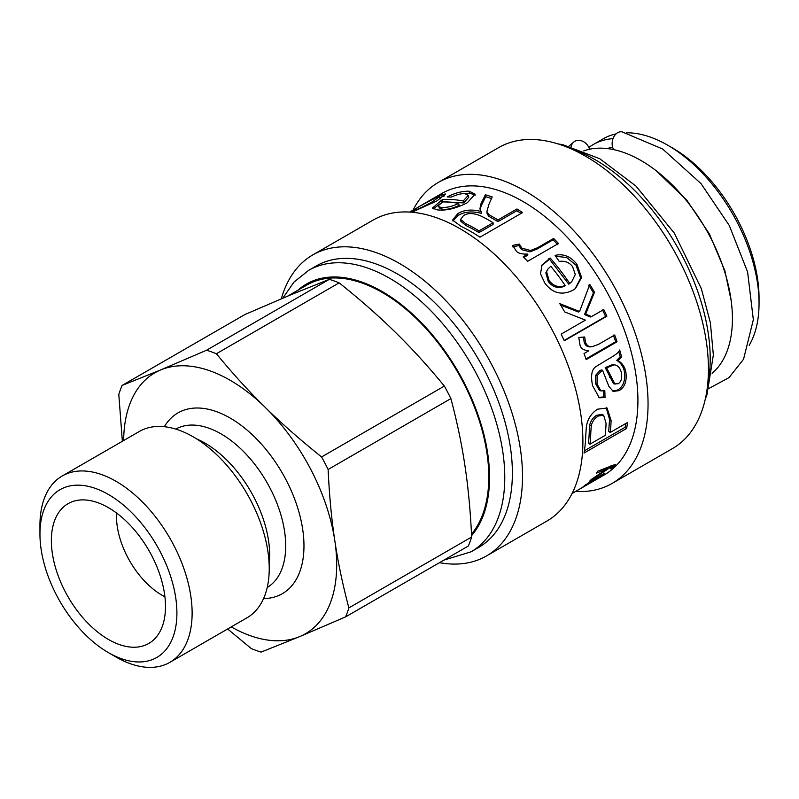 <?xml version="1.0" encoding="UTF-8"?>
<svg xmlns="http://www.w3.org/2000/svg" width="799" height="799" viewBox="0 0 799 799"><rect width="100%" height="100%" fill="white"/><g stroke="black" fill="none" stroke-linecap="round" stroke-linejoin="round"><path stroke-width="1.2" d="M712.099 373.313A129.128 74.547 -120 0 0 732.423 318.731A129.128 74.547 -120 0 0 680.448 193.578A129.128 74.547 -120 0 0 583.689 150.901M612.683 147.356A119.98 69.273 -120 0 0 607.14 148.544M613.023 138.627A129.128 74.547 -120 0 0 593.297 144.529A129.128 74.547 -120 0 0 588.863 147.465M749.202 345.308A129.128 74.547 -120 0 0 759.05 303.36A129.128 74.547 -120 0 0 667.744 145.218A129.128 74.547 -120 0 0 626.486 132.774M616.069 133.892A129.128 74.547 -120 0 0 603.185 138.816L593.297 144.529M667.744 145.218L672.309 147.855A122.666 70.821 -120 0 1 759.05 298.087L759.05 303.36M575.59 491.465A173.782 100.334 -120 0 0 612.054 483.455L672.448 448.589A173.782 100.334 -120 0 0 672.448 247.93A173.782 100.334 -120 0 0 498.676 147.595L438.281 182.462A173.782 100.334 -120 0 0 413.113 210.037M612.054 483.455A173.782 100.334 -120 0 0 612.064 282.796A173.782 100.334 -120 0 0 438.281 182.462M572.074 493.492L604.264 474.906A162.477 93.813 -120 0 0 604.274 287.29A162.477 93.813 -120 0 0 441.787 193.488L426.237 202.457L441.497 194.586L445.632 194.017L436.863 200.929L411.885 212.234M464.988 193.698C461.562 193.398 456.978 194.527 451.245 197.093L447.16 196.934C455.16 192.879 462.531 190.971 469.283 191.221L475.135 194.147L467.295 202.746C456.049 208.499 446.042 210.876 437.303 209.867L432.379 208.09L442.237 199.72A162.477 93.813 60 0 1 463.22 200.978L468.264 195.326L464.988 193.698M572.583 266.666C569.417 262.362 564.973 260.624 559.23 261.463L555.105 255.39C563.295 253.423 570.546 256.349 576.868 264.189L581.572 277.463L575.56 288.439L572.803 290.287C561.857 295.68 552.548 293.293 544.868 283.136L540.514 273.807L541.972 265.038L550.181 258.027A162.477 93.813 60 0 1 569.687 283.335L571.754 281.717L575.28 274.447L572.583 266.666M603.754 309.533A162.477 93.813 60 0 1 606.9 316.174L564.284 340.774A162.477 93.813 -120 0 0 561.148 334.132L585.437 320.109L564.693 311.93A162.477 93.813 -120 0 0 559.799 303.67L579.585 311.5L589.792 284.404A162.477 93.813 60 0 1 594.506 292.224L585.667 314.067L591.51 316.604L603.754 309.533M614.671 335.021A162.477 93.813 60 0 1 617.048 341.772L586.166 359.6A162.477 93.813 -120 0 0 584.039 353.528L588.713 350.821C583.709 350.292 580.813 348.454 580.034 345.298L578.786 337.468L584.668 336.978L585.577 342.561C586.905 345.637 589.043 347.036 591.979 346.756L598.501 344.359L614.671 335.021M590.101 346.886L591.979 346.756M627.505 422.501A162.477 93.813 60 0 1 626.636 428.454L584.029 453.053A162.477 93.813 -120 0 0 585.767 435.615L586.256 427.904C587.075 419.855 590.841 413.612 597.552 409.178L607.07 408.039L611.085 420.414A162.477 93.813 60 0 1 610.196 432.499L627.505 422.501M621.642 357.033L618.186 360.559C622.551 363.465 625.128 367.42 625.897 372.414C626.975 381.273 624.698 387.345 619.075 390.641L613.223 391.39L608.908 386.446L602.556 370.257L597.143 375.52L597.083 384.109L600.928 390.881L604.823 390.801L605.043 397.552L599.28 397.762L592.568 385.657C590.621 375.929 591.65 369.637 595.645 366.781L607.37 359.62C615.37 355.146 619.475 351.95 619.664 350.022A162.477 93.813 60 0 1 621.642 357.033L620.214 356.803L616.758 360.319L618.186 360.559M553.637 238.452A162.477 93.813 60 0 1 558.491 243.495L527.61 261.323A162.477 93.813 -120 0 0 523.235 256.779L527.909 254.082C521.897 254.292 518.002 253.273 516.234 251.006L512.738 245.373L519.36 244.114L521.897 248.149L530.536 250.496L537.457 247.79L553.637 238.452L553.108 239.8L557.892 244.764M516.923 208.988A162.477 93.813 60 0 1 522.566 212.594L479.949 237.193A162.477 93.813 -120 0 0 461.073 226.377L452.604 220.075L457.717 213.673C463.949 209.787 471.75 209.068 481.128 211.515L479.889 208.859L480.958 203.795L485.353 194.766A162.477 93.813 60 0 1 492.234 196.983L488.938 204.264L486.901 211.465L488.509 214.362L491.455 216.139A162.477 93.813 60 0 1 497.987 219.915L516.923 208.988L516.873 210.716L521.138 213.413M409.607 212.075L414.321 209.468C410.926 211.435 410.596 211.885 413.333 210.796C417.597 209.438 423.899 206.452 432.239 201.857L439.52 196.654L437.233 197.043L420.723 205.663M422.192 204.814L426.237 202.457M409.997 212.095L421.522 205.183M411.974 212.194L411.515 211.335L413.333 210.796L413.712 211.555M583.14 486.721L591.54 480.758L604.523 473.228A162.477 93.813 60 0 1 602.786 474.756L586.096 484.883C584.049 486.341 584.888 485.992 588.623 483.824L597.652 478.611A162.477 93.813 60 0 1 595.714 479.839L579.175 489.387A162.477 93.813 -120 0 0 580.913 488.289L582.691 487.16M585.907 484.584L584.908 485.333M614.751 465.817L610.556 468.833L611.904 466.876L609.747 467.775L589.602 481.228A162.477 93.813 -120 0 0 591.36 479.4L607.29 468.713L596.364 473.208A162.477 93.813 -120 0 0 597.742 471.18L614.321 464.778L615.39 464.698L614.751 465.817L614.061 464.858M611.724 467.715L611.225 465.967M612.244 465.557L613.362 467.125M606.601 467.815L607.29 468.713M609.048 466.846L609.747 467.775M609.607 466.616L610.286 467.535M440.419 198.781L439.52 196.654M439.939 197.543L444.424 195.875M486.901 211.465L487.03 213.343L488.589 216.169L497.937 221.643L516.873 210.716M480.109 209.718L481.238 205.683L485.722 196.684L491.525 198.522M452.913 221.013L458.047 215.57C464.279 211.695 472.029 210.956 481.298 213.353L481.128 211.515M460.623 219.415L460.853 221.303L465.687 225.378A160.329 92.564 60 0 1 478.971 232.599L493.073 224.459L493.113 222.731A162.477 93.813 -120 0 0 481.008 216.07C473.747 212.894 467.884 212.754 463.42 215.68L460.623 219.415L465.557 223.55A162.477 93.813 60 0 1 479.02 230.871L493.113 222.731M478.971 232.599L479.02 230.871M497.937 221.643L497.987 219.915M488.589 216.169L488.509 214.362M485.722 196.684L485.353 194.766M512.349 246.851L518.951 245.573L521.437 249.568L530.017 251.845L536.928 249.128L553.108 239.8M523.874 257.428L527.38 255.41L527.909 254.082M518.951 245.573L519.36 244.114M618.716 351.42L620.214 356.803M603.335 390.292L603.535 396.953L598.541 397.413M602.556 370.257L601.118 369.997L599.739 370.746L595.704 375.24L595.615 383.73L599.4 390.381L600.928 390.881M616.758 360.319C621.103 363.155 623.659 367.051 624.419 371.974C625.477 380.724 623.2 386.736 617.577 390.022L612.473 391.031M612.623 364.584L615.05 364.953L612.623 364.584L605.203 367.6L613.512 383.73L617.997 383.81C621.043 382.042 622.211 378.516 621.502 373.223C620.304 367.949 617.827 365.153 614.061 364.853L606.641 367.85L615.03 384.239M605.203 367.6L606.641 367.85M607.13 366.531L608.568 366.791M603.535 396.953L605.043 397.552M595.704 375.24L597.143 375.52M625.717 423.53L625.138 427.275L626.636 428.454M606.211 407.68L609.567 419.475L608.688 431.4L610.196 432.499M625.138 427.275L584.399 450.796M603.635 415.2L602.146 414.411L596.663 415.27C592.948 417.627 590.641 420.883 589.742 425.028L589.292 431.21A160.329 92.564 60 0 1 588.424 443.095L589.932 444.194L605.163 435.405A162.477 93.813 -120 0 0 606.051 423.25L603.635 415.2L598.181 416.049C594.466 418.416 592.169 421.692 591.26 425.887L590.821 432.149A162.477 93.813 60 0 1 589.932 444.194M613.332 335.081L615.679 341.742L617.048 341.772M578.786 337.607L583.39 337.208L584.279 342.721C585.587 345.757 587.714 347.126 590.641 346.836M615.679 341.742L585.937 358.921M583.39 337.208L584.668 336.978M602.556 309.932L605.662 316.484L606.9 316.174M588.783 285.133L593.427 292.853L584.508 314.526L590.311 317.003L591.51 316.604M560.658 305.078L578.446 312.019L579.585 311.5M605.662 316.484L564.144 340.454M584.508 314.526L585.667 314.067M593.427 292.853L594.506 292.224M541.632 265.658L549.512 259.216L568.758 284.184L571.754 281.717M555.744 256.299L566.581 257.478L576.039 265.188L580.643 278.012L575.08 288.809M547.675 269.303L545.847 272.849L548.294 281.618C552.748 287.201 558.072 288.769 564.244 286.332L565.173 285.473A162.477 93.813 -120 0 0 550.761 266.247L547.675 269.303L546.606 271.76L549.123 280.619C553.637 286.282 558.99 287.9 565.173 285.473M568.758 284.184L569.687 283.335M549.512 259.216L550.181 258.027M433.188 208.939L442.996 201.678L463.7 202.926L468.783 197.253L468.264 195.326M462.261 193.738L469.872 193.178L475.175 195.176M439.34 207.311L442.147 209.348C447.13 209.747 452.793 208.409 459.135 205.343L458.656 203.395A162.477 93.813 -120 0 0 442.776 201.957L438.671 205.343L439.23 208.179M438.671 205.343C438.142 206.502 439.11 207.191 441.557 207.39C446.601 207.79 452.304 206.462 458.656 203.395M463.7 202.926L463.22 200.978M442.996 201.678L442.237 199.72M439.48 562.676A173.782 100.334 -120 0 0 486.511 555.944L546.906 521.068A173.782 100.334 -120 0 0 546.906 320.409A173.782 100.334 -120 0 0 373.133 220.075L312.739 254.941A173.782 100.334 -120 0 0 281.318 298.796M486.511 555.944A173.782 100.334 -120 0 0 486.511 355.275A173.782 100.334 -120 0 0 312.739 254.941M443.964 560.089L471.12 551.779L478.721 547.395A162.477 93.813 -120 0 0 478.731 359.77A162.477 93.813 -120 0 0 316.244 265.967L308.634 270.362L293.962 282.117L282.816 298.157M471.5 534.161A150.641 86.971 -120 0 0 449.378 358.691A150.641 86.971 -120 0 0 306.946 285.003L287.74 296.089M227.635 628.993L251.286 648.578A170.017 98.157 -120 0 0 261.113 652.104L299.675 636.613L345.567 616.898L468.334 546.017A170.017 98.157 -120 0 0 471.64 537.018L348.873 607.899C342.731 584.838 338.047 562.466 334.831 540.803C331.555 519.17 329.328 495.39 328.119 469.472L450.896 398.591C457.028 421.662 461.712 444.024 464.938 465.687C468.204 487.33 470.441 511.1 471.64 537.018M231.251 626.895A150.641 86.971 -120 0 0 299.675 636.613A150.641 86.971 -120 0 0 334.831 540.803A150.641 86.971 -120 0 0 265.328 407.47C248.849 391.33 232.539 373.423 216.389 353.737L339.156 282.856C360.239 299.695 378.996 316.194 395.435 332.354C411.914 348.484 428.224 366.391 444.364 386.077L321.598 456.958C300.514 440.119 281.757 423.62 265.328 407.47A150.641 86.971 -120 0 0 160.669 369.937L122.107 385.428L244.874 314.546L290.776 294.821L329.328 279.34L206.561 350.222L160.669 369.937A150.641 86.971 -120 0 0 123.655 440.529M345.567 616.898A170.017 98.157 -120 0 0 348.873 607.899M328.119 469.472A170.017 98.157 -120 0 0 321.598 456.958M216.389 353.737A170.017 98.157 -120 0 0 206.561 350.222M122.107 385.428A170.017 98.157 -120 0 0 118.801 394.426L122.357 441.278M450.896 398.591A170.017 98.157 -120 0 0 444.364 386.077M339.156 282.856A170.017 98.157 -120 0 0 329.328 279.34M108.424 652.633L116.035 657.028A107.605 62.122 -120 0 0 169.837 662.361L246.941 617.837A107.605 62.122 -120 0 0 264.968 595.115A107.605 62.122 -120 0 0 233.618 473.627A107.605 62.122 -120 0 0 139.346 431.47L62.232 475.984A107.605 62.122 -120 0 0 44.215 498.706A107.605 62.122 -120 0 0 39.95 525.243L39.95 534.032A96.839 55.91 60 0 1 43.785 510.142A96.839 55.91 60 0 1 123.655 505.258A96.839 55.91 60 0 1 176.479 621.702A96.839 55.91 60 0 1 108.424 652.633A96.839 55.91 60 0 1 39.95 534.032M169.837 662.361A107.605 62.122 -120 0 0 169.837 538.107A107.605 62.122 -120 0 0 62.232 475.984M54.562 520.718A80.699 46.592 -120 0 0 81.798 616.468A80.699 46.592 -120 0 0 154.387 639.16A80.699 46.592 -120 0 0 148.784 550.271A80.699 46.592 -120 0 0 74.597 500.963A80.699 46.592 -120 0 0 54.562 520.718M116.554 513.038A64.559 37.273 -120 0 0 164.914 596.793M708.983 388.424L728.998 377.647L743.549 359.25L753.337 319.71L747.604 271.96L729.297 225.518L700.943 183.52L662.631 149.013L622.041 131.845A10.757 7.9 100.2 0 0 613.502 137.488A10.757 7.9 100.2 0 0 613.672 149.623M571.125 146.597A10.757 8.769 -126.9 0 1 574.012 141.832A10.757 8.769 -126.9 0 1 589.542 149.243M707.544 385.627A162.477 93.813 -120 0 0 570.746 148.684M603.395 469.053L604.184 470.082M432.828 203.156L432.239 201.857M442.466 196.494L441.497 194.586M465.687 225.378L465.557 223.55M491.505 217.927L491.455 216.139M481.238 205.683L480.958 203.795M458.047 215.57L457.717 213.673M536.928 249.128L537.457 247.79M530.017 251.845L530.536 250.496M521.437 249.568L521.897 248.149M609.637 377.178L611.115 377.577M595.615 383.73L597.083 384.109M599.739 370.746L601.178 371.006M617.577 390.022L619.075 390.641M624.419 371.974L625.897 372.414M596.663 415.27L598.181 416.049M589.742 425.028L591.26 425.887M589.292 431.21L590.821 432.149M609.567 419.475L611.085 420.414M584.279 342.721L585.577 342.561M548.294 281.618L549.123 280.619M545.847 272.849L546.606 271.76M548.084 259.995L548.753 258.806M576.039 265.188L576.868 264.189M442.147 209.348L441.557 207.39M441.577 202.487L440.818 200.529M469.872 193.178L469.283 191.221M471.12 551.779A162.477 93.813 -120 0 0 471.12 364.164A162.477 93.813 -120 0 0 308.634 270.362M471.57 535.67A151.72 87.6 -120 0 0 445.193 351.46A151.72 87.6 -120 0 0 297.927 290.207M164.354 426.706A104.379 60.265 60 0 1 282.357 473.148A104.379 60.265 60 0 1 263.57 598.561M175.76 429.083A91.466 52.804 60 0 1 266.766 482.147A91.466 52.804 60 0 1 267.216 587.495M196.724 438.961A91.466 52.804 60 0 1 269.143 564.394M705.317 399.021L706.955 394.776L713.357 355.016L710.361 322.626L701.342 288.669L674.316 233.118L635.984 186.097L599.749 158.721L562.726 144.659L558.042 143.92M610.985 465.188L612.244 466.896M574.012 141.832L569.038 146.047M655.999 170.587L686.87 200.229L709.382 233.927L724.903 270.821L731.195 300.814"/></g></svg>
